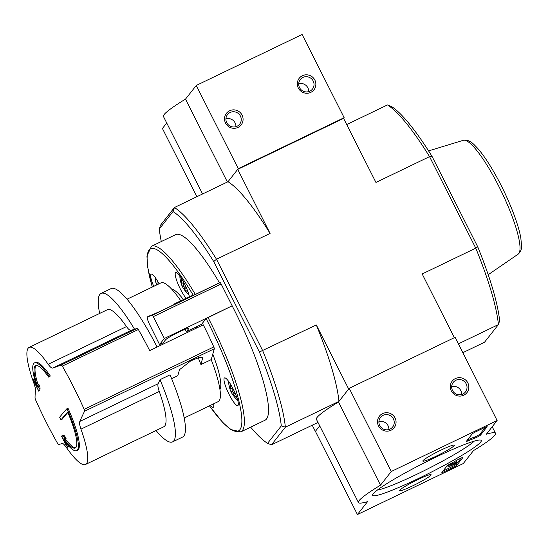 <?xml version="1.0" encoding="UTF-8"?>
<svg xmlns="http://www.w3.org/2000/svg" width="549" height="549" viewBox="0 0 549 549"><rect width="100%" height="100%" fill="white"/><g stroke="black" fill="none" stroke-linecap="round" stroke-linejoin="round"><path stroke-width="0.82" d="M49.314 376.456A48.683 9.58 64.3 0 0 34.429 362.923A48.683 9.58 64.3 0 0 36.632 385.865A1048.123 994.857 -168.5 0 1 33.331 379.208A1047.238 893.717 135.1 0 0 34.56 382.79A1048.02 994.767 11.5 0 0 38.773 391.183L39.761 390.71A1048.158 257.447 -28.6 0 1 40.111 387.937A1047.842 894.232 -44.9 0 1 38.924 384.485L37.929 384.959A1048.062 257.419 151.4 0 0 37.641 387.093A45.691 8.99 64.3 0 1 35.61 365.682A45.691 8.99 64.3 0 1 48.71 377.136L49.705 376.655A1048.295 98.655 -26.8 0 1 50.309 375.983L49.314 376.456A1048.295 98.655 -26.8 0 0 48.71 377.136M38.773 391.183A1048.158 257.447 -28.6 0 1 39.116 388.411L40.111 387.937M39.116 388.411A1047.842 894.232 -44.9 0 1 37.929 384.959M38.08 384.89A45.691 8.99 64.3 0 1 35.918 365.764A45.691 8.99 64.3 0 1 36.145 365.517M34.429 362.923L35.417 362.443A48.683 9.58 64.3 0 1 50.309 375.983M34.745 379.579A1048.123 994.857 -168.5 0 1 34.326 378.735L33.331 379.208M66.978 408.648A1048.563 98.676 153.2 0 0 59.649 417.226A1048.624 1023.37 38.2 0 0 61.028 419.875A1048.521 98.676 -26.8 0 1 67.671 412.045A45.691 8.99 64.3 0 1 75.254 448.011A45.691 8.99 64.3 0 1 63.766 438.775A1048.041 80.477 -24.8 0 0 65.139 438.747A1047.842 781.11 167.3 0 1 63.231 436.091A1048.137 80.483 155.2 0 1 61.467 436.112A1048.041 1024.393 86.1 0 0 65.75 444.601A1047.238 780.664 -12.7 0 0 67.657 447.257A1048.137 1024.489 -93.9 0 1 64.254 440.572A48.683 9.58 64.3 0 0 76.675 450.654L77.67 450.173A48.683 9.58 64.3 0 0 67.973 408.175L66.978 408.648A48.683 9.58 64.3 0 1 76.675 450.654M67.657 447.257L68.652 446.776A1048.137 1024.489 -93.9 0 1 67.644 444.807M61.028 419.875L62.016 419.395A1048.521 98.676 -26.8 0 1 67.856 412.471M75.714 447.696A45.691 8.99 64.3 0 1 65.105 438.747M65.139 438.747L66.134 438.267A1047.842 781.11 167.3 0 1 64.226 435.611A1048.137 80.483 155.2 0 1 62.456 435.638L61.467 436.112M63.231 436.091L64.226 435.611M33.695 382.722A64.974 12.785 64.3 0 1 28.157 348.196A64.974 12.785 64.3 0 1 29.131 347.393A64.974 12.785 64.3 0 1 48.188 364.289C50.192 367.096 51.75 368.345 52.862 368.043A1047.945 26.75 -25.4 0 0 61.2 364.975L62.339 366.101A101.867 20.045 64.3 0 1 84.189 409.348L84.567 411.235A1047.945 222.523 151.8 0 0 79.831 421.433C79.289 422.867 79.667 425.441 80.957 429.146A64.974 12.785 64.3 0 1 85.514 464.475A64.974 12.785 64.3 0 1 66.456 447.586C64.466 444.765 63.142 443.407 62.483 443.496A1047.945 26.75 154.6 0 1 58.407 444.505L57.515 443.269A101.867 20.045 64.3 0 1 35.664 400.015L35.04 398.245A1047.945 222.523 -28.2 0 1 35.513 390.106C35.603 388.884 34.992 386.421 33.695 382.722M171.638 378.686L177.794 375.722L179.509 369.683L190.942 360.734L199.006 357.529L202.656 357.824L200.948 364.57L211.207 359.636L214.295 348.766A2.244 0.439 -115.7 0 0 213.787 346.934A101.867 20.045 -115.7 0 0 203.267 324.809L149.671 350.612A101.867 20.045 -115.7 0 0 138.348 329.496A2.244 0.439 -115.7 0 0 137.332 328.316L131.122 330.354L52.862 368.043M160.02 379.668A82.391 16.216 64.3 0 1 172.571 441.883L182.597 437.059A82.391 16.216 64.3 0 0 170.046 374.843L160.02 379.668A935.51 198.649 151.8 0 0 158.043 383.977M131.122 330.354A14.981 2.951 -115.7 0 1 130.882 330.388C129.749 330.395 128.281 329.126 126.483 326.586L48.188 364.289M29.131 347.393L107.426 309.691A64.974 12.785 64.3 0 1 126.483 326.586M79.831 421.433L158.091 383.744A14.981 2.951 -115.7 0 0 158.023 384.122C157.666 385.666 158.078 388.109 159.244 391.451A64.974 12.785 64.3 0 1 163.808 426.779L85.514 464.475M172.571 441.883A82.391 16.216 64.3 0 1 156.04 430.519M171.604 289.076A56.176 11.055 64.3 0 1 183.421 299.541M199.513 325.317A56.176 11.055 64.3 0 1 200.056 326.353M212.765 354.153A56.176 11.055 64.3 0 1 219.943 389.454M185.171 329.29L186.344 331.658L201.565 324.329L206.095 318.571L232.152 305.82A102.992 20.265 64.3 0 1 264.982 420.246L240.826 431.878A102.992 20.265 64.3 0 0 208.002 317.452M186.344 331.658L188.616 328.769A13.107 1.235 -26.8 0 0 188.739 328.432A13.107 1.235 -26.8 0 0 177.65 332.66A13.107 1.235 -26.8 0 0 165.462 339.92L163.19 342.809L159.546 344.566L149.651 324.624A7.487 1.475 64.3 0 1 147.53 316.828A7.487 1.475 64.3 0 1 147.564 316.814L152.265 315.27A1.873 0.371 64.3 0 1 153.322 316.636L164.343 338.465L232.165 305.807L221.144 283.984A1.873 0.371 -115.7 0 0 220.087 282.611L219.47 282.81A102.992 20.265 64.3 0 0 175.611 234.663L151.462 246.295A102.992 20.265 64.3 0 1 195.32 294.442L189.577 296.584A7.487 1.475 -115.7 0 0 189.542 296.597A7.487 1.475 -115.7 0 0 189.508 296.611M159.546 344.566L164.343 338.465M174.067 304.551A7.487 1.475 64.3 0 1 174.321 303.926A7.487 1.475 64.3 0 1 174.362 303.906L175.879 303.549M147.564 316.814L152.663 314.584C154.948 313.925 176.881 303.432 176.085 303.377L175.817 303.432M213.588 403.844A15.351 3.02 64.3 0 1 213.266 407.283A15.351 3.02 64.3 0 1 210.377 405.388M186.132 298.237A15.351 3.02 64.3 0 1 180.305 288.946A15.351 3.02 64.3 0 1 175.714 272.482A15.351 3.02 64.3 0 1 182.886 280.759A15.351 3.02 64.3 0 1 189.357 296.686M229.091 394.388A15.351 3.02 64.3 0 1 224.5 377.918A15.351 3.02 64.3 0 1 233.881 390.442A15.351 3.02 64.3 0 1 237.82 405.587A15.351 3.02 64.3 0 1 229.091 394.388M153.747 286.345A15.351 3.02 64.3 0 1 151.16 274.177A15.351 3.02 64.3 0 1 159.066 283.785M184.416 289.536L184.354 289.563A24.259 15.447 -35.3 0 1 182.913 287.587A24.259 15.447 -35.3 0 1 182.247 286.125L183.435 285.555M186.186 292.157A24.259 15.447 -35.3 0 1 185.994 291.951A24.259 15.447 -35.3 0 1 184.087 288.719L185.541 288.019M232.419 387.56A24.259 15.447 -35.3 0 0 232.254 391.478A24.259 18.083 -12.7 0 0 235.672 394.45M234.32 393.455L232.865 394.155A24.259 18.083 -12.7 0 0 236.811 397.469A22.907 14.59 -35.3 0 1 236.605 396.858M184.354 289.563A22.907 17.074 -12.7 0 0 185.137 290.826M181.891 279.05A24.259 15.447 -35.3 0 0 181.644 283.449A24.259 18.083 -12.7 0 1 180.093 278.981A22.907 14.59 144.7 0 0 180.182 279.702A22.907 14.59 144.7 0 0 180.696 281.658A24.259 18.083 -12.7 0 0 181.342 284.142A24.259 18.083 -12.7 0 0 182.247 286.125M186.886 289.007A24.259 18.083 -12.7 0 1 183.476 286.043A24.259 15.447 -35.3 0 1 183.634 282.117M184.087 288.719A24.259 18.083 -12.7 0 0 188.032 292.034A22.907 14.59 -35.3 0 1 187.827 291.416M156.918 284.821A24.259 18.083 -12.7 0 1 155.539 280.676A22.907 14.59 144.7 0 0 155.628 281.397A22.907 14.59 144.7 0 0 156.142 283.353A24.259 18.083 -12.7 0 0 156.52 285.013M157.055 284.753A24.259 15.447 -35.3 0 1 157.337 280.745M232.351 387.958L230.422 388.884A24.259 18.083 -12.7 0 1 228.871 384.417A22.907 14.59 144.7 0 0 228.967 385.137A22.907 14.59 144.7 0 0 229.475 387.093A24.259 18.083 -12.7 0 0 230.12 389.577A24.259 18.083 -12.7 0 0 231.033 391.561A24.259 15.447 -35.3 0 0 231.692 393.022A24.259 15.447 -35.3 0 0 233.133 395.006A22.907 17.074 -12.7 0 0 233.915 396.268M230.422 388.884A24.259 15.447 -35.3 0 1 230.669 384.492M234.965 397.6A24.259 15.447 -35.3 0 1 234.78 397.387A24.259 15.447 -35.3 0 1 232.865 394.155M346.707 124.561L387.464 104.934A133.887 26.345 64.3 0 1 429.544 156.637L375.948 182.446L343.592 118.385L237.724 169.36L228.007 181.719L174.41 207.529L160.521 225.186L159.306 229.022L173.024 211.571L174.41 207.529A133.887 26.345 64.3 0 1 216.491 259.231L262.724 350.749A133.887 26.345 64.3 0 1 285.363 427.177L281.287 425.894L267.562 443.345L271.474 444.834L317.988 422.435M173.024 211.571A130.888 25.755 64.3 0 1 213.712 261.557L259.403 352.005L316.313 324.946L348.677 389.008L338.953 401.367L285.363 427.177L271.474 444.834M267.562 443.345A130.888 25.755 64.3 0 1 250.66 427.143M259.403 352.005A130.888 25.755 64.3 0 1 281.287 425.894M161.289 241.56A130.888 25.755 64.3 0 1 159.306 229.022M387.464 104.934L391.375 106.431A130.888 25.755 64.3 0 1 432.056 156.41L477.747 246.858A130.888 25.755 64.3 0 1 499.631 320.746L498.417 324.583L484.527 342.24L462.855 352.678M312.23 425.207L315.346 431.39L319.71 425.846L315.401 431.322L357.426 514.523L367.569 501.628A76.771 7.226 -26.8 0 1 358.442 502.52A76.771 7.226 -26.8 0 1 380.512 485.165L391.259 471.502L497.12 420.52L486.373 434.19A76.771 7.226 -26.8 0 1 495.5 433.291A76.771 7.226 -26.8 0 1 473.43 450.647L463.287 463.541L357.426 514.523M458.394 343.852L498.417 324.583A133.887 26.345 64.3 0 0 475.77 248.155L477.747 246.858M432.056 156.41L429.544 156.637L475.77 248.155L422.181 273.965L454.359 337.676M237.724 169.36L270.087 233.421A133.887 26.345 -115.7 0 0 228.007 181.719L238.28 168.653L196.254 85.459L185.507 99.122A76.771 7.226 153.2 0 0 163.437 116.477L202.581 193.969M213.712 261.557L216.491 259.231L270.087 233.421M338.953 401.367A133.887 26.345 -115.7 0 0 316.313 324.946M195.32 294.442L219.47 282.81M232.213 390.991L231.033 391.561M181.644 283.449L183.572 282.515M99.657 313.431A82.391 16.216 64.3 0 1 101.085 293.42A82.391 16.216 64.3 0 1 134.553 329.228M101.085 293.42L111.104 288.589A82.391 16.216 64.3 0 1 157.117 347.03M127.018 299.219L160.932 282.886A65.914 12.97 64.3 0 1 180.806 300.804M196.302 326.861A65.914 12.97 64.3 0 1 196.844 327.897M211.207 359.636A65.914 12.97 64.3 0 1 218.125 401.662L184.217 417.988M200.948 364.57A65.914 12.97 -115.7 0 0 198.21 357.735M166.731 122.997L162.422 128.48L196.885 196.707M343.592 118.385L344.148 117.678L302.115 34.477L196.254 85.459M302.389 75.721A9.36 9.134 38.2 0 0 301.531 91.649A9.36 9.134 38.2 0 0 315.853 84.752A9.36 9.134 38.2 0 0 302.389 75.721M229.606 110.768A9.36 9.134 38.2 0 0 228.748 126.695A9.36 9.134 38.2 0 0 243.07 119.799A9.36 9.134 38.2 0 0 229.606 110.768M344.148 117.678L238.28 168.653M227.382 182.021L185.507 99.122M235.912 126.689A7.741 7.556 38.2 0 0 225.927 118.831M230.113 112.49A7.741 7.556 38.2 0 0 228.919 125.309A7.741 7.556 38.2 0 0 239.488 114.638A7.741 7.556 38.2 0 0 230.113 112.49M308.696 91.642A7.741 7.556 38.2 0 0 298.711 83.784M302.897 77.443A7.741 7.556 38.2 0 0 301.703 90.256A7.741 7.556 38.2 0 0 312.271 79.584A7.741 7.556 38.2 0 0 302.897 77.443M358.442 502.52L316.416 419.326A76.771 7.226 -26.8 0 1 338.486 401.971L380.512 485.165M338.486 401.971L349.233 388.301L391.259 471.502M390.991 430.251A9.36 9.134 38.2 0 0 391.849 414.323A9.36 9.134 38.2 0 0 377.52 421.227A9.36 9.134 38.2 0 0 390.991 430.251M463.768 395.205A9.36 9.134 38.2 0 0 464.626 379.277A9.36 9.134 38.2 0 0 450.304 386.173A9.36 9.134 38.2 0 0 463.768 395.205M349.233 388.301L455.094 337.319L497.12 420.52M452.973 467.515L444.704 471.495A3.747 0.35 -26.8 0 1 441.863 472.545A3.747 0.35 -26.8 0 1 441.897 472.449L447.133 465.792A3.747 0.35 -26.8 0 1 449.35 464.372A76.771 7.226 -26.8 0 0 457.976 459.63A3.747 0.35 -26.8 0 1 462.834 457.537A3.747 0.35 -26.8 0 1 462.8 457.633L456.789 465.278A3.747 0.35 -26.8 0 1 452.973 467.515L452.472 466.52L444.196 470.5A3.747 0.35 -26.8 0 1 443.002 471.049M487.087 426.751L480.526 435.089A3.747 0.35 -26.8 0 1 478.289 436.524A3.747 0.35 -26.8 0 1 474.892 438.129A77.148 7.261 -26.8 0 0 467.741 440.991A3.747 0.35 -26.8 0 1 466.376 441.369A3.747 0.35 -26.8 0 1 466.41 441.272L472.195 433.923A3.747 0.35 -26.8 0 1 476.01 431.686L484.28 427.705A3.747 0.35 -26.8 0 1 487.121 426.655A3.747 0.35 -26.8 0 1 487.087 426.751L487.018 426.628M435.179 457.475A60.857 5.73 -26.8 0 1 480.807 440.106A60.857 5.73 -26.8 0 1 429.551 473.018A60.857 5.73 -26.8 0 1 372.647 494.738A60.857 5.73 -26.8 0 1 435.179 457.475M417.734 479.648A17.643 1.661 -26.8 0 1 431.109 474.72A17.643 1.661 -26.8 0 1 416.108 484.156A17.643 1.661 -26.8 0 1 399.603 490.628A17.643 1.661 -26.8 0 1 417.734 479.648M440.964 450.111A17.643 1.661 -26.8 0 1 454.332 445.177A17.643 1.661 -26.8 0 1 439.33 454.62A17.643 1.661 -26.8 0 1 422.833 461.091A17.643 1.661 -26.8 0 1 440.964 450.111M474.295 441.108A56.719 5.339 -26.8 0 1 427.52 468.997A56.719 5.339 -26.8 0 1 377.321 490.092M461.675 394.484A7.741 7.556 38.2 0 0 451.69 386.633M462.821 394.045A7.741 7.556 38.2 0 0 464.022 381.226A7.741 7.556 38.2 0 0 453.447 391.897A7.741 7.556 38.2 0 0 462.821 394.045M388.891 429.531A7.741 7.556 38.2 0 0 378.906 421.68M390.044 429.092A7.741 7.556 38.2 0 0 391.238 416.272A7.741 7.556 38.2 0 0 380.67 426.944A7.741 7.556 38.2 0 0 390.044 429.092M485.481 427.156L480.025 434.087A3.747 0.35 -26.8 0 1 477.788 435.522A3.747 0.35 -26.8 0 1 474.391 437.128L474.892 438.129M467.515 439.879A77.148 7.261 -26.8 0 1 474.391 437.128M461.194 458.038L456.281 464.282A3.747 0.35 -26.8 0 1 452.472 466.52M456.178 463.438L448.265 466.993L456.864 462.574L456.178 463.438M448.265 466.993L447.764 465.998L451.024 464.173L454.867 462.683L456.356 461.572L456.864 462.574M455.368 462.052L455.869 463.047M454.867 462.683L455.368 463.685M451.024 464.173L451.525 465.168M213.787 346.934L84.189 409.348M214.295 348.766L84.567 411.235M138.348 329.496L62.339 366.101M137.332 328.316L61.2 364.975M159.244 391.451L80.957 429.146M206.095 318.571A101.119 19.901 64.3 0 1 241.848 419.306A101.119 19.901 64.3 0 1 209.492 405.814M188.396 328.336L188.616 328.769M152.299 287.045A101.119 19.901 64.3 0 1 193.275 295.369M428.584 150.9L463.342 140.297A63.21 12.442 64.3 0 1 501.621 191.985A63.21 12.442 64.3 0 1 518.167 254.146L488.205 274.706M153.322 316.636L221.144 283.984M152.265 315.27L220.087 282.611M174.362 303.906L189.577 296.584M202.67 358.531A84.642 16.655 -115.7 0 0 202.183 357.392M480.025 434.087L480.526 435.089M467.309 440.133L467.741 440.991M444.196 470.5L444.704 471.495M456.281 464.282L456.789 465.278M209.437 405.841L222.592 422.318L230.559 429.462L240.826 431.878M179.873 275.982A24.341 24.341 0 0 0 180.182 279.702M181.342 284.142A24.341 24.341 0 0 0 182.913 287.587M185.994 291.951A24.341 24.341 0 0 0 188.89 294.717M155.319 277.677A24.341 24.341 0 0 0 155.628 281.397M234.78 397.387A24.341 24.341 0 0 0 237.676 400.159M228.652 381.425A24.341 24.341 0 0 0 228.967 385.137M230.12 389.577A24.341 24.341 0 0 0 231.692 393.022M463.342 140.297C470.349 139.371 473.904 144.655 477.232 147.859C482.53 153.823 488.253 162.175 494.395 172.901C506.912 194.662 518.29 222.606 520.857 238.259L521.55 245.815C521.735 249.232 520.603 252.005 518.167 254.146M152.245 287.072L147.626 266.917L146.94 255.958L151.462 246.295M147.53 316.828L151.167 315.078M174.321 303.926L189.542 296.597M492.206 426.772L495.5 433.291"/></g></svg>
